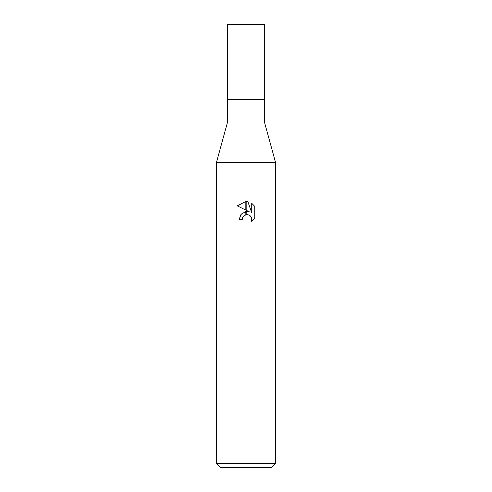 <?xml version="1.0" encoding="UTF-8"?>
<svg xmlns="http://www.w3.org/2000/svg" width="492" height="492" viewBox="0 0 492 492"><rect width="100%" height="100%" fill="white"/><g stroke="black" fill="none" stroke-linecap="round" stroke-linejoin="round"><path stroke-width="0.37" stroke-dasharray="2.46 1.84" d="M264.696 123L227.304 123M264.696 99.384L227.304 99.384L264.696 99.384M275.52 162.36L216.48 162.36L275.52 162.36M271.584 467.4L220.416 467.4M275.52 463.464L216.48 463.464M242.63 217.593L242.808 217.181M254.77 218.017L254.77 206.376M246.172 210.244L245.828 210.078M237.23 205.84L249.758 212.015L242.531 212.895L239.21 219.321L242.31 219.321M245.828 211.585A7.761 7.761 0 0 1 246.172 211.542M246.172 214.653A4.717 4.717 0 0 0 245.828 214.727L247.027 214.573M249.327 215.176L250.938 216.658M251.732 203.301L251.732 212.741L247.9 201.72M246.172 201.523L245.828 201.517A10.683 10.683 0 0 1 246.172 201.523M264.696 24.6L227.304 24.6"/><path stroke-width="0.74" d="M246 123L264.696 123L275.52 162.36L275.52 463.464L216.48 463.464L216.48 162.36L275.52 162.36L216.48 162.36L227.304 123L246 123M227.304 123L227.304 24.6L264.696 24.6L264.696 99.384L227.304 99.384L264.696 99.384L264.696 123M216.48 463.464L220.416 467.4L271.584 467.4L275.52 463.464M254.77 206.376L251.732 203.307L254.77 206.376L254.77 218.017L251.246 221.4L251.744 219.291L251.381 217.482L250.367 215.957L248.835 214.936L246.172 214.653L246.172 211.542L249.758 212.015L246.172 210.244L246.172 201.523L247.9 201.726L251.732 212.741L251.732 203.301M242.31 219.321L239.21 219.321L241.08 214.211L245.828 211.585L245.828 214.727L242.808 217.181L242.31 219.321L242.63 217.593M250.938 216.658L251.744 219.291L251.246 221.394L254.77 218.017M245.828 201.517L245.828 210.078L237.23 205.84L245.828 201.517L237.23 205.84M242.808 217.181L245.803 214.733M247.027 214.573L249.327 215.176M247.9 201.726L246.172 201.523"/></g></svg>
